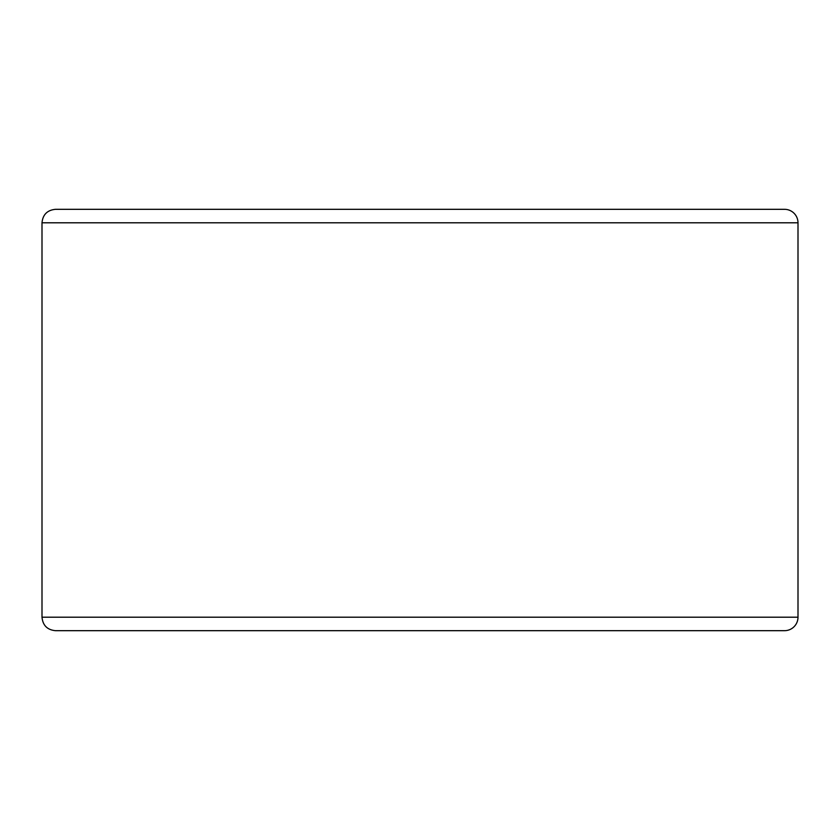 <?xml version="1.0" encoding="UTF-8"?>
<svg xmlns="http://www.w3.org/2000/svg" width="840" height="840" viewBox="0 0 840 840"><rect width="100%" height="100%" fill="white"/><g stroke="black" fill="none" stroke-linecap="round" stroke-linejoin="round"><path stroke-width="1.26" d="M42 222.799C42.798 214.609 47.292 210.116 55.482 209.317L784.518 209.317A13.482 13.482 0 0 1 798 222.799A13.482 13.482 0 0 0 784.518 209.317A13.482 13.482 0 0 1 798 222.799L42 222.799L42 617.2L798 617.2L798 222.799L798 617.2A13.482 13.482 0 0 1 784.518 630.683L665.742 630.683M784.518 630.683L55.482 630.683C47.292 629.885 42.798 625.391 42 617.2M784.518 209.317L756.42 209.317"/></g></svg>
